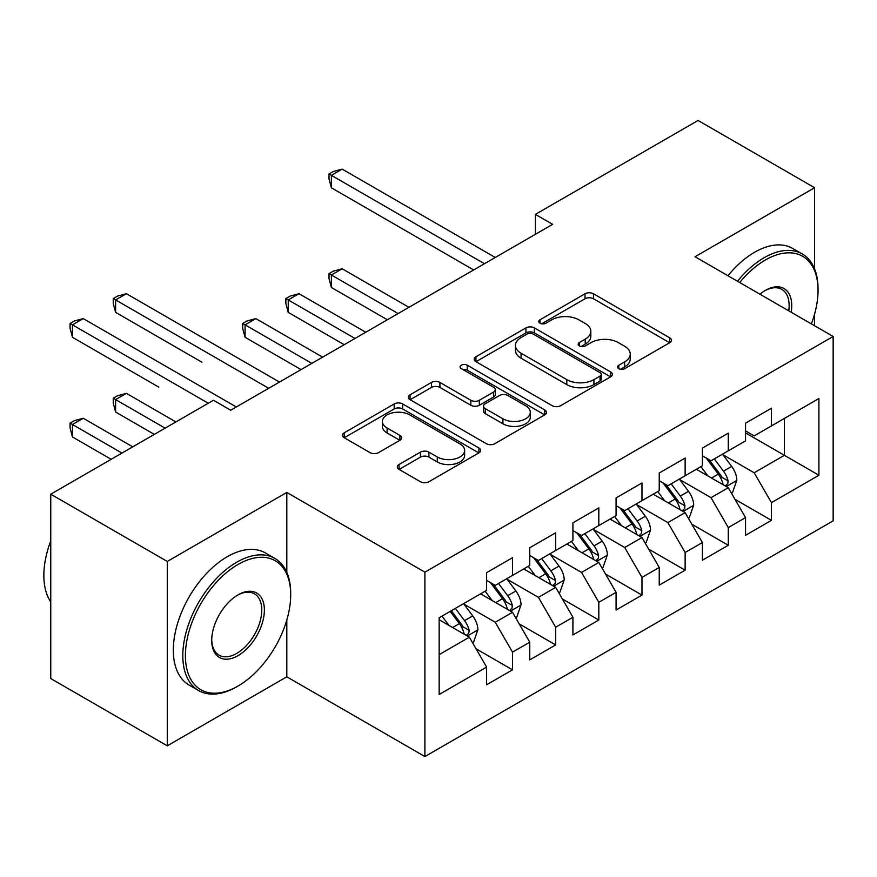 <?xml version="1.0" encoding="UTF-8"?>
<svg xmlns="http://www.w3.org/2000/svg" width="877" height="877" viewBox="0 0 877 877"><rect width="100%" height="100%" fill="white"/><g stroke="black" fill="none" stroke-linecap="round" stroke-linejoin="round"><path stroke-width="1.32" d="M618.789 368.68A4.199 2.423 0 0 0 624.72 368.68L669.732 342.699A5.986 3.453 0 0 0 671.486 340.254A5.986 3.453 0 0 0 669.732 337.809L593.488 293.784A5.986 3.453 0 0 0 585.014 293.784L540.002 319.776A4.199 2.423 0 0 0 538.774 321.486A4.199 2.423 0 0 0 540.002 323.196A4.199 2.423 0 0 0 545.933 323.196L551.754 319.831A19.173 11.072 0 0 1 578.864 319.831L585.222 323.503A19.173 11.072 0 0 1 590.835 331.331A19.173 11.072 0 0 1 585.222 339.158L579.401 342.512A4.199 2.423 0 0 0 578.173 344.233A4.199 2.423 0 0 0 579.401 345.944A4.199 2.423 0 0 0 585.332 345.944L591.153 342.578A19.173 11.072 0 0 1 618.263 342.578L624.621 346.251A19.173 11.072 0 0 1 630.234 354.067A19.173 11.072 0 0 1 624.621 361.894L618.789 365.26A4.199 2.423 0 0 0 617.561 366.97A4.199 2.423 0 0 0 618.789 368.68L618.789 365.26M399.057 464.492A5.986 3.453 0 0 0 397.303 466.937A5.986 3.453 0 0 0 399.057 469.381L420.445 481.736A5.986 3.453 0 0 0 428.919 481.736L478.897 452.872A5.986 3.453 0 0 0 480.651 450.427A5.986 3.453 0 0 0 478.897 447.983L402.653 403.957A5.986 3.453 0 0 0 394.179 403.957L344.201 432.821A5.986 3.453 0 0 0 342.447 435.266A5.986 3.453 0 0 0 344.201 437.711L370.039 452.631A5.986 3.453 0 0 0 378.513 452.631L399.901 440.276A5.986 3.453 0 0 0 401.655 437.831A5.986 3.453 0 0 0 399.901 435.387L387.086 427.987A16.027 9.252 0 0 1 382.394 421.442A16.027 9.252 0 0 1 392.282 412.903A16.027 9.252 0 0 1 409.745 414.909L459.943 443.883A16.027 9.252 0 0 1 464.635 450.427A16.027 9.252 0 0 1 454.746 458.978A16.027 9.252 0 0 1 437.283 456.972L428.919 452.137A5.986 3.453 0 0 0 420.445 452.137L399.057 464.492L399.057 469.381M286.812 572.385L286.812 492.435L167.277 561.455L50.756 494.19L213.451 400.252L230.706 410.217L552.642 224.348L535.387 214.383L535.387 234.323M286.812 492.435L424.906 572.166L833.15 336.472L833.15 520.85L424.906 756.544L424.906 572.166M814.59 268.954L814.59 187.733L695.055 256.742L833.15 336.472M814.59 187.733L698.081 120.456L535.387 214.383M552.181 405.678A5.986 3.453 0 0 0 560.655 405.678L610.633 376.814A5.986 3.453 0 0 0 612.398 374.369A5.986 3.453 0 0 0 610.633 371.925L534.389 327.899A5.986 3.453 0 0 0 525.915 327.899L475.937 356.764A5.986 3.453 0 0 0 474.183 359.208A5.986 3.453 0 0 0 475.937 361.653L552.181 405.678M463.001 369.59A4.199 2.423 0 0 1 467.255 370.182L467.255 365.194L544.77 409.954A5.986 3.453 0 0 1 546.524 412.398A5.986 3.453 0 0 1 544.77 414.843L494.781 443.707A5.986 3.453 0 0 1 486.318 443.707L410.063 399.682L410.063 394.793A5.986 3.453 0 0 0 408.309 397.237A5.986 3.453 0 0 0 410.063 399.682M410.063 394.793L431.462 382.438A5.986 3.453 0 0 1 439.925 382.438L470.85 400.296A5.986 3.453 0 0 0 479.324 400.296L493.51 392.096A5.986 3.453 0 0 0 495.275 389.651A5.986 3.453 0 0 0 493.51 387.206L461.324 368.625A4.199 2.423 0 0 1 460.096 366.915A4.199 2.423 0 0 1 462.683 364.679A4.199 2.423 0 0 1 467.255 365.194M745.549 432.898L784.389 455.316L784.389 418.439L818.91 398.509L771.442 425.915L771.442 408.233L745.549 423.174L745.549 440.868L728.283 450.833L728.283 433.139L702.389 448.092L702.389 465.786L685.134 475.751L685.134 458.057L659.241 473.01L659.241 490.692L641.975 500.657L641.975 482.975L616.082 497.917L616.082 515.61L598.816 525.575L598.816 507.893L572.922 522.835L572.922 540.528L555.667 550.493L555.667 532.799L529.774 547.752L529.774 565.446L512.508 575.411L512.508 557.717L486.614 572.67L486.614 590.353L439.147 617.759L439.147 694.507L486.614 667.101L469.359 637.195L439.147 619.754M818.91 398.509L818.91 475.246L771.442 502.653L754.176 472.758L722.889 454.692M734.97 499.298L771.442 520.346L771.442 502.653M771.442 520.346L745.549 535.299L745.549 517.605L728.283 527.57L711.017 497.676L679.73 479.609M691.821 524.205L728.283 545.264L728.283 527.57M728.283 545.264L702.389 560.217L702.389 542.523L685.134 552.488L667.868 522.593L636.581 504.527M648.662 549.123L685.134 570.182L685.134 552.488M685.134 570.182L659.241 585.123L659.241 567.441L641.975 577.406L624.709 547.5L593.422 529.445M605.514 574.04L641.975 595.088L641.975 577.406M641.975 595.088L616.082 610.041L616.082 592.348L598.816 602.313L581.561 572.418L550.274 554.352M562.354 598.958L598.816 620.006L598.816 602.313M598.816 620.006L572.922 634.959L572.922 617.265L555.667 627.23L538.401 597.336L507.114 579.269M519.195 623.865L555.667 644.924L555.667 627.23M555.667 644.924L529.774 659.877L529.774 642.183L512.508 652.148L495.253 622.253L463.966 604.187M476.047 648.783L512.508 669.842L512.508 652.148M512.508 669.842L486.614 684.784L486.614 667.101M486.614 580.388L495.253 585.376L512.508 575.411M439.147 654.637L469.359 637.195M529.774 555.481L538.401 560.458L555.667 550.493M495.253 622.253L512.508 612.289L480.574 593.85M529.774 642.183L512.508 612.289M572.922 530.563L581.561 535.54L598.816 525.575M538.401 597.336L555.667 587.371L523.733 568.932M572.922 617.265L555.667 587.371M616.082 505.645L624.709 510.633L641.975 500.657M581.561 572.418L598.816 562.453L566.882 544.014M616.082 592.348L598.816 562.453M659.241 480.728L667.868 485.715L685.134 475.751M624.709 547.5L641.975 537.535L610.041 519.096M659.241 567.441L641.975 537.535M702.389 455.821L711.017 460.798L728.283 450.833M667.868 522.593L685.134 512.617L653.19 494.19M702.389 542.523L685.134 512.617M745.549 430.903L754.176 435.88L771.442 425.915M711.017 497.676L728.283 487.711L696.349 469.272M745.549 517.605L728.283 487.711M50.756 494.19L50.756 678.557L167.277 745.834L286.812 676.814L424.906 756.544M167.277 561.455L167.277 745.834M814.59 325.762L814.59 314.021M754.176 472.758L784.389 455.316L818.91 475.246M286.812 676.814L286.812 620.006M620.467 369.272L624.621 366.882A19.173 11.072 0 0 0 630.234 359.055L630.234 354.067M590.835 331.331L590.835 336.308A19.173 11.072 0 0 1 585.222 344.135L581.078 346.536M669.644 342.743L593.488 298.772A5.986 3.453 0 0 0 585.014 298.772L541.679 323.788M610.556 376.858L534.389 332.887A5.986 3.453 0 0 0 525.915 332.887L476.014 361.697M600.043 376.08A4.199 2.423 0 0 0 601.271 374.369A4.199 2.423 0 0 0 600.043 372.659L533.117 334.016A4.199 2.423 0 0 0 527.187 334.016L521.048 337.568A19.173 11.072 0 0 0 515.435 345.385A19.173 11.072 0 0 0 521.048 353.212L566.794 379.631A19.173 11.072 0 0 0 593.904 379.631L600.043 376.08L600.043 381.067A4.199 2.423 0 0 0 601.271 379.357L601.271 374.369M515.435 345.385L515.435 350.372A19.173 11.072 0 0 0 521.048 358.2L521.048 353.212M600.043 381.067L593.904 384.608A19.173 11.072 0 0 1 566.794 384.608L521.048 358.2M410.151 399.726L431.462 387.426L431.462 382.438M495.275 389.651L495.275 394.639A5.986 3.453 0 0 1 493.51 397.084L479.324 405.273A5.986 3.453 0 0 1 470.85 405.273L439.925 387.426A5.986 3.453 0 0 0 431.462 387.426M467.255 370.182L544.694 414.887M502.938 418.822A16.027 9.252 0 0 0 520.401 420.828A16.027 9.252 0 0 0 530.3 412.278A16.027 9.252 0 0 0 525.597 405.733L507.915 395.527A5.986 3.453 0 0 0 499.441 395.527L485.255 403.716A5.986 3.453 0 0 0 483.501 406.161A5.986 3.453 0 0 0 485.255 408.605L502.938 418.822L502.938 423.799A16.027 9.252 0 0 0 520.401 425.805A16.027 9.252 0 0 0 530.3 417.255L530.3 412.278M483.501 406.161L483.501 411.149A5.986 3.453 0 0 0 485.255 413.593L485.255 408.605M502.938 423.799L485.255 413.593M464.635 450.427L464.635 455.415A16.027 9.252 0 0 1 454.746 463.955A16.027 9.252 0 0 1 437.283 461.949L428.919 457.125A5.986 3.453 0 0 0 420.445 457.125L399.134 469.425M382.394 421.442L382.394 426.43A16.027 9.252 0 0 0 387.086 432.975L387.086 427.987M399.824 440.32L387.086 432.975M478.82 452.916L402.653 408.945A5.986 3.453 0 0 0 394.179 408.945L344.277 437.755M731.473 493.236L732.514 492.644L736.823 480.179A16.17 9.34 -120 0 0 731.67 466.411L722.495 454.176M707.892 475.937L700.92 466.63M697.664 470.028L696.864 468.965M408.934 307.323L342.183 268.779L331.385 275.005L331.385 287.47L387.36 319.776M725.235 485.946L727.746 483.698L728.096 480.87A16.17 9.34 -120 0 0 723.47 471.146L714.295 458.912M709.065 459.669L720.39 474.786A8.244 4.758 60 0 1 721.881 477.285L728.096 480.87M706.226 458.024L718.285 474.139A16.17 9.34 60 0 1 722.922 483.863L723.24 484.795M331.385 287.47L329.018 278.623L329.018 273.635L398.147 313.549M329.018 273.635L333.337 271.146L342.183 268.779M484.455 263.714L331.385 175.345L342.183 169.118L495.253 257.487M473.668 269.952L331.385 187.799L331.385 175.345L329.018 173.975L333.337 171.486L342.183 169.118M331.385 187.799L329.018 178.963L329.018 173.975M688.324 518.154L689.355 517.562L693.674 505.097A16.17 9.34 -120 0 0 688.511 491.328L679.346 479.083M664.733 500.844L657.761 491.548M654.505 494.946L653.716 493.883M365.786 332.24L299.024 293.696L288.237 299.923L288.237 312.376L344.201 344.694M682.087 510.863L684.586 508.605L684.937 505.788A16.17 9.34 -120 0 0 680.311 496.064L671.146 483.819M665.906 484.586L677.23 499.704A8.244 4.758 60 0 1 678.732 502.203L684.937 505.788M663.067 482.942L675.137 499.046A16.17 9.34 60 0 1 679.763 508.781L680.092 509.712M288.237 312.376L285.858 303.541L285.858 298.553L354.999 338.467M285.858 298.553L290.177 296.064L299.024 293.696M645.165 543.071L646.206 542.468L650.515 530.015A16.17 9.34 -120 0 0 645.351 516.246L636.187 504.001M621.585 525.761L614.613 516.465M611.357 519.864L610.556 518.8M322.626 357.147L255.865 318.614L245.078 324.841L245.078 337.294L301.052 369.612M638.927 535.781L641.438 533.523L641.789 530.706A16.17 9.34 -120 0 0 637.151 520.971L627.987 508.737M622.758 509.504L634.082 524.61A8.244 4.758 60 0 1 635.573 527.121L641.789 530.706M619.907 507.86L631.977 523.964A16.17 9.34 60 0 1 636.603 533.687L636.932 534.63M245.078 337.294L242.71 328.447L242.71 323.47L311.839 363.385M242.71 323.47L247.018 320.971L255.865 318.614M811.357 323.887A74.457 42.984 120 0 0 818.044 290.375A74.457 42.984 120 0 0 765.402 259.987A74.457 42.984 120 0 0 739.717 282.526M737.469 281.232A76.288 44.047 -60 0 1 764.097 257.739A76.288 44.047 -60 0 1 802.247 253.957A76.288 44.047 -60 0 1 818.044 288.884L818.044 290.375M759.931 294.201A37.229 21.497 -60 0 1 765.402 290.375L765.402 290.375A37.229 21.497 -60 0 1 791.153 312.223M788.752 310.842A35.398 20.434 120 0 0 781.802 289.377A35.398 20.434 120 0 0 764.744 290.769M727.976 275.751A76.288 44.047 -60 0 1 754.604 252.258A76.288 44.047 -60 0 1 792.753 248.476L802.247 253.957M238.051 564.448A74.457 42.984 120 0 0 185.398 655.634A74.457 42.984 120 0 0 238.051 686.033L236.757 686.779A76.288 44.047 -60 0 1 198.608 690.561A76.288 44.047 -60 0 1 186.911 629.423A76.288 44.047 -60 0 1 236.757 562.201A76.288 44.047 -60 0 1 274.896 558.43A76.288 44.047 -60 0 1 290.693 593.345L290.693 594.847A74.457 42.984 120 0 0 238.051 564.448M238.051 594.847L238.051 594.847A37.229 21.497 -60 0 1 264.372 610.041A37.229 21.497 -60 0 1 238.051 655.634A37.229 21.497 -60 0 1 211.719 640.44A37.229 21.497 -60 0 1 238.051 594.847L238.051 594.847M211.73 639.673A35.398 20.434 120 0 0 219.053 655.152A35.398 20.434 120 0 0 236.757 653.398A35.398 20.434 120 0 0 259.877 622.199A35.398 20.434 120 0 0 254.451 593.839A35.398 20.434 120 0 0 237.393 595.231M50.756 601.918A76.288 44.047 -60 0 1 50.756 540.934M198.608 690.561L189.114 685.08A76.288 44.047 -60 0 1 177.417 623.942A76.288 44.047 -60 0 1 227.253 556.72A76.288 44.047 -60 0 1 265.402 552.948L274.896 558.43M236.757 686.779L238.051 686.033A74.457 42.984 120 0 0 290.693 594.847M602.017 567.989L603.047 567.386L607.366 554.933A16.17 9.34 -120 0 0 602.203 541.153L593.038 528.919M578.425 550.679L571.453 541.372M568.197 544.77L567.408 543.718M201.929 362.212L115.621 312.376L115.621 299.923L126.409 293.696L279.478 382.065M595.768 560.699L598.278 558.441L598.629 555.612A16.17 9.34 -120 0 0 594.003 545.889L584.838 533.654M579.598 534.411L590.923 549.528A8.244 4.758 60 0 1 592.424 552.028L598.629 555.612M576.759 532.777L588.829 548.881A16.17 9.34 60 0 1 593.455 558.605L593.784 559.548M558.857 592.896L559.899 592.304L564.207 579.84A16.17 9.34 -120 0 0 559.044 566.071L549.879 553.836M535.266 575.597L528.305 566.29M525.038 569.688L524.249 568.625M158.77 387.13L72.462 337.294L72.462 324.841L83.249 318.603L236.319 406.983M552.62 585.606L555.119 583.358L555.481 580.53A16.17 9.34 -120 0 0 550.844 570.806L541.679 558.572M536.45 559.329L547.774 574.446A8.244 4.758 60 0 1 549.265 576.945L555.481 580.53M533.6 557.684L545.669 573.799A16.17 9.34 60 0 1 550.296 583.523L550.624 584.455M515.709 617.814L516.739 617.222L521.048 604.757A16.17 9.34 -120 0 0 515.895 590.988L506.72 578.743M492.118 600.504L485.145 591.208M481.89 594.606L481.1 593.543M175.904 421.936L126.409 393.356L115.621 399.583L115.621 412.037L154.319 434.389M509.46 610.524L511.971 608.265L512.321 605.448A16.17 9.34 -120 0 0 507.695 595.724L498.531 583.479M493.291 584.246L504.615 599.364A8.244 4.758 60 0 1 506.117 601.863L512.321 605.448M490.451 582.602L502.51 598.706A16.17 9.34 60 0 1 507.147 608.441L507.476 609.372M115.621 412.037L113.243 403.201L113.243 398.213L165.117 428.162M113.243 398.213L117.562 395.724L126.409 393.356M268.691 388.292L113.243 298.553L117.562 296.064L126.409 293.696M115.621 312.376L113.243 303.53L113.243 298.553M472.55 642.731L473.58 642.128L477.899 629.675A16.17 9.34 -120 0 0 472.736 615.906L463.571 603.661M448.958 625.422L441.997 616.125M132.745 446.842L83.249 418.274L72.462 424.501L72.462 436.954L111.171 459.307M466.312 635.441L468.811 633.183L469.162 630.366A16.17 9.34 -120 0 0 464.536 620.631L455.371 608.397M451.315 610.732L461.455 624.271A8.244 4.758 60 0 1 462.957 626.781L469.162 630.366M450.197 611.39L459.362 623.624A16.17 9.34 60 0 1 463.988 633.347L464.317 634.29M72.462 436.954L70.083 428.108L70.083 423.131L121.958 453.08M70.083 423.131L74.402 420.631L83.249 418.274M208.266 403.245L70.083 323.47L74.402 320.971L83.249 318.603M72.462 337.294L70.083 328.447L70.083 323.47M624.621 366.882L624.621 361.894M579.401 345.944L579.401 342.512M585.222 344.135L585.222 339.158M540.002 323.196L540.002 319.776M585.014 298.772L585.014 293.784M593.488 298.772L593.488 293.784M669.732 342.699L669.732 337.809M475.937 361.653L475.937 356.764M525.915 332.887L525.915 327.899M534.389 332.887L534.389 327.899M610.633 376.814L610.633 371.925M566.794 384.608L566.794 379.631M593.904 384.608L593.904 379.631M439.925 387.426L439.925 382.438M470.85 405.273L470.85 400.296M479.324 405.273L479.324 400.296M493.51 397.084L493.51 392.096M544.77 414.843L544.77 409.954M420.445 457.125L420.445 452.137M428.919 457.125L428.919 452.137M437.283 461.949L437.283 456.972M399.901 440.276L399.901 435.387M344.201 437.711L344.201 432.821M394.179 408.945L394.179 403.957M402.653 408.945L402.653 403.957M478.897 452.872L478.897 447.983M726.255 486.538L736.724 480.497M723.47 471.146L731.67 466.411M711.532 478.031L718.285 474.139M683.106 511.455L693.564 505.415M680.311 496.064L688.511 491.328M668.373 502.949L675.137 499.046M639.947 536.362L650.416 530.322M637.151 520.971L645.351 516.246M625.224 527.866L631.977 523.964M596.788 561.28L607.257 555.24M594.003 545.889L602.203 541.153M582.065 552.784L588.829 548.881M553.639 586.198L564.097 580.157M550.844 570.806L559.044 566.071M538.917 577.691L545.669 573.799M510.48 611.116L520.949 605.075M507.695 595.724L515.895 590.988M495.757 602.609L502.51 598.706M467.331 636.022L477.79 629.982M464.536 620.631L472.736 615.906M452.598 627.526L459.362 623.624"/></g></svg>
